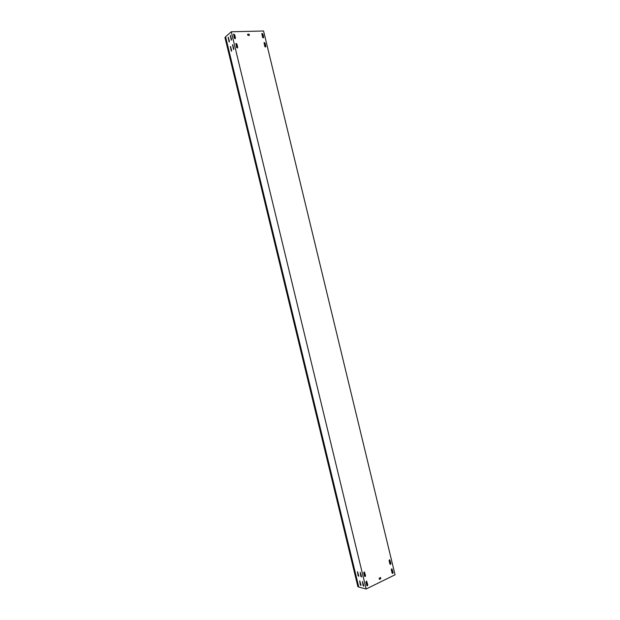<?xml version="1.0" encoding="UTF-8"?>
<svg xmlns="http://www.w3.org/2000/svg" width="620" height="620" viewBox="0 0 620 620"><rect width="100%" height="100%" fill="white"/><g stroke="black" fill="none" stroke-linecap="round" stroke-linejoin="round"><path stroke-width="0.93" d="M263.252 37.874L262.539 37.254L261.896 33.418L262.857 33.945L263.647 37.223L263.252 37.874M364.258 571.872L365.335 575.593L364.8 576.53M365.196 576.538L364.521 576.143L363.715 572.818L364.374 571.888L365.56 575.647L365.196 576.538M366.498 581.118L367.575 584.823L367.024 585.768M367.435 585.784L366.761 585.389L365.955 582.056L366.614 581.126L367.8 584.885L367.435 585.784M389.608 559.79L390.67 563.433L390.181 564.347M390.553 564.355L389.903 563.96L389.12 560.697L389.724 559.798L390.902 563.479L390.553 564.355M265.453 46.988L264.748 46.368L264.104 42.517L265.058 43.051L265.848 46.33L265.453 46.988M237.297 48.004L236.569 47.376L235.902 43.454L236.91 43.981L237.716 47.329L237.297 48.004M235.05 38.703L234.313 38.068L233.639 34.154L234.654 34.681L235.468 38.029L235.05 38.703M391.801 568.835L392.855 572.477L392.359 573.392M392.747 573.399L392.096 573.012L391.305 569.749L391.918 568.842L393.088 572.524L392.747 573.399M359.693 580.863L360.259 584.714L360.933 585.443L359.693 580.863M361.042 585.296L359.747 580.886M230.376 46.578L231.384 51.243L231.64 50.298L230.376 46.578M231.539 51.15L230.663 46.608M228.137 37.332L229.144 42.005L229.4 41.044L228.137 37.332M229.299 41.912L228.424 37.363M357.469 571.687L358.042 575.538L358.709 576.267L357.469 571.687M358.817 576.112L357.523 571.702M362.46 581.56L363.026 585.419L363.708 586.163L362.46 581.56M363.816 586.009L362.506 581.576M232.539 44.748L233.554 49.437L233.81 48.484L232.539 44.748M233.709 49.344L232.826 44.779M265.538 46.973L264.833 44.059L264.484 43.625L264.182 44.035M264.647 43.695L265.065 46.857M230.291 35.456L231.299 40.153L231.562 39.192L230.291 35.456M231.462 40.06L230.586 35.495M263.337 37.867L262.64 34.991L262.291 34.557L261.989 34.976M262.454 34.627L262.865 37.743M360.228 572.33L360.794 576.205L361.468 576.933L360.228 572.33M361.584 576.786L360.282 572.353M263.57 31L231.291 31.767L225.579 36.766L358.786 587.078L366.149 589L395.056 574.794L263.57 31M391.84 571.966L392.305 572.206L392.413 571.671L391.731 568.85M389.662 562.968L390.127 563.2L390.236 562.665L389.546 559.798M261.81 33.503L262.671 34.092L263.399 37.851M264.019 42.609L264.872 43.199L265.592 46.957M235.825 43.54L236.731 44.129L237.468 47.965M233.562 34.239L234.484 34.836L235.228 38.657M380.572 577.615L380.696 578.786L379.533 579.351L379.122 578.321L380.463 577.499L380.788 578.53M380.696 578.786L379.355 579.274M249.147 34.301L249.325 35.386L247.961 35.449L247.535 34.348L248.946 34.123L249.372 35.224M247.527 34.309L248.76 34.278M231.291 31.767L366.149 589M391.367 569.168L392.413 572.066M389.182 560.124L390.236 563.061M225.688 37.2L224.944 37.464L357.895 586.737L358.678 586.629"/></g></svg>
